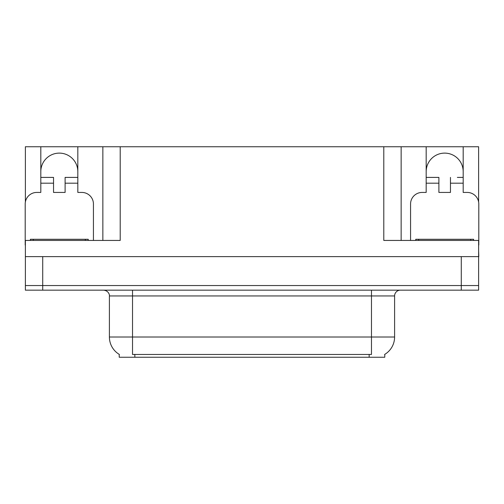 <?xml version="1.0" encoding="UTF-8"?>
<svg xmlns="http://www.w3.org/2000/svg" width="504" height="504" viewBox="0 0 504 504"><rect width="100%" height="100%" fill="white"/><g stroke="black" fill="none" stroke-linecap="round" stroke-linejoin="round"><path stroke-width="0.76" d="M384.772 354.362L384.772 357.248L119.228 357.248L119.228 354.362M40.811 171.618A18.503 18.503 0 0 1 59.321 153.115A18.503 18.503 0 0 1 77.824 171.618M25.376 245.064A11.567 11.567 0 0 0 25.2 245.057L25.2 204A11.567 11.567 0 0 1 36.767 192.433L40.811 192.433L40.811 183.185L53.537 183.185L53.537 192.433L65.104 192.433L65.104 183.185L77.824 183.185L77.824 146.752L383.79 146.752L383.79 240.433L478.624 240.433L478.624 285.541L25.376 285.541L25.376 250.841M478.624 250.841L478.8 256.624L25.376 256.624L25.376 240.433L120.21 240.433L120.21 146.752M53.537 183.185L53.537 177.402L40.811 177.402L40.811 146.752L25.376 146.752L25.376 202.009M410.565 240.433L410.565 204A11.567 11.567 0 0 1 422.131 192.433L426.176 192.433L426.176 183.185L438.896 183.185L438.896 192.433L450.463 192.433L450.463 183.185L463.189 183.185L463.189 146.752L478.624 146.752L478.624 202.009M102.86 146.752L102.86 240.433M383.79 146.752L401.14 146.752L401.14 240.433L401.14 146.752L426.176 146.752L426.176 183.185M463.189 146.752L426.176 146.752M40.811 146.752L77.824 146.752M463.189 171.618A18.503 18.503 0 0 0 444.679 153.115A18.503 18.503 0 0 0 426.176 171.618M119.398 354.469A20.242 20.242 0 0 1 109.4 337.006L132.527 337.006L132.527 354.469L371.473 354.469L371.473 337.006L394.601 337.006L394.601 295.949A5.783 5.783 0 0 1 400.384 290.165M109.4 337.006L109.4 295.949C109.689 295.01 108.7 290.701 103.616 290.165M384.602 354.469A20.242 20.242 0 0 0 394.601 337.006M42.72 290.165L478.624 290.165L478.624 285.541L25.376 285.541L25.376 290.165L42.72 290.165L42.72 256.624M478.624 290.165L478.624 285.541M77.824 183.185L77.824 192.433L81.868 192.433A11.567 11.567 0 0 1 93.435 204L93.435 240.433M77.824 177.402L65.104 177.402L65.104 183.185M40.811 177.402L40.811 183.185M438.896 183.185L438.896 177.402L426.176 177.402M463.189 183.185L463.189 192.433L467.233 192.433A11.567 11.567 0 0 1 478.8 204L478.8 245.057A11.567 11.567 0 0 0 478.624 245.064M463.189 177.402L457.355 177.402M450.463 177.402L450.463 183.185M432.01 177.402L438.896 177.402M30.404 240.433L30.404 239.28L88.232 239.28L88.232 240.433M415.769 240.433L415.769 239.28L473.596 239.28L473.596 240.433M461.28 256.624L461.28 290.165M369.161 357.248L369.161 354.362M134.839 357.248L134.839 354.362M371.473 290.165L371.473 295.949L109.4 295.949M394.601 295.949L371.473 295.949L371.473 337.006L132.527 337.006L132.527 290.165M85.34 239.28L85.34 240.433M33.296 239.28L33.296 240.433M470.704 239.28L470.704 240.433M418.66 239.28L418.66 240.433"/></g></svg>

